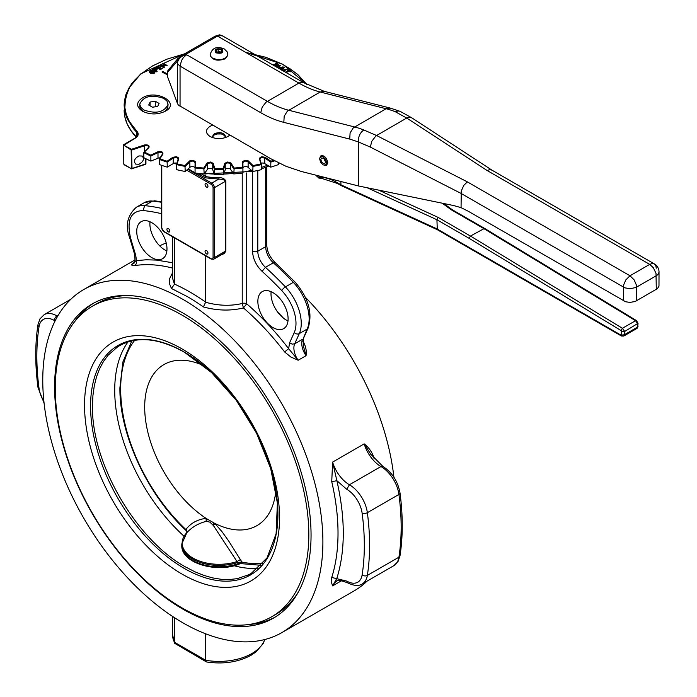<?xml version="1.0" encoding="UTF-8"?>
<svg xmlns="http://www.w3.org/2000/svg" width="697" height="697" viewBox="0 0 697 697"><rect width="100%" height="100%" fill="white"/><g stroke="black" fill="none" stroke-linecap="round" stroke-linejoin="round"><path stroke-width="1.05" d="M160.153 157.844A2.788 1.612 0 0 0 157.992 158.21L150.874 161.094A111.598 64.429 180 0 1 143.774 157.653L143.774 152.599L148.897 147.659C149.663 145.455 148.139 144.575 144.331 145.011L131.541 149.28L123.378 145.02L131.149 149.96L131.506 168.831L124.406 164.91L123.212 163.368L123.378 145.473L135.279 138.145A9.854 5.689 0 0 0 136.891 131.324L129.442 121.609L126.366 114.744L124.85 107.713L125.582 97.092L129.869 86.759L134.626 80.225L140.82 74.1L152.547 65.91L166.81 59.201L184.487 53.878M123.5 144.767L135 138.119L123.5 144.767A0.558 0.558 0 0 0 123.212 145.246L123.212 163.368L124.406 164.91A0.932 0.54 -60 0 1 124.214 164.483L123.378 163.595M132.395 168.7L131.506 168.831L132.021 168.395L131.541 149.28L131.82 150.012L144.61 145.751L144.331 145.011L144.61 145.751A2.788 1.612 180 0 1 148.792 147.145A2.788 1.612 180 0 1 148.661 147.633M132.465 168.674L132.021 168.395M145.926 158.759L145.926 163.525A0.932 0.932 0 0 1 145.29 164.414L131.533 168.857L124.214 164.483M131.533 168.857L130.705 168.543A0.932 0.54 -60 0 1 130.513 168.116M152.504 107.225L148.714 105.029L150.099 102.032L155.283 101.231L159.082 103.426L157.696 106.423L152.504 107.225M150.099 105.831L150.099 102.032M155.666 106.737L152.425 107.172M155.283 106.397L155.283 101.231M163.917 98.443L166.992 101.1L168.073 104.228C164.387 112.269 156.328 114.195 143.87 110.013L140.803 107.355L139.722 104.228C143.399 96.186 151.467 94.261 163.917 98.443M168.073 104.228L167.794 107.861L164.605 111.616M273.651 160.354L270.872 161.225L270.732 167.149L264.755 163.603A2.788 1.612 0 0 0 261.105 163.281M252.776 171.471A111.598 64.429 180 0 0 261.488 169.641L261.488 164.579L260.861 163.926L253.028 165.572L252.776 171.471L248.132 167.385A2.788 1.612 0 0 0 244.987 166.635A2.788 1.612 0 0 0 242.922 168.186M233.791 173.928A111.598 64.429 180 0 0 242.922 172.995L242.922 167.933L242.364 167.219A111.041 64.107 180 0 1 234.157 168.055L233.791 173.928L230.611 169.441A2.788 1.612 0 0 0 227.745 168.386A2.788 1.612 0 0 0 225.244 169.711L223.632 174.433L223.162 168.613L214.833 168.613L214.362 174.433L212.742 169.711A2.788 1.612 0 0 0 210.241 168.386A2.788 1.612 0 0 0 207.375 169.441L204.195 173.928L203.829 168.055A111.041 64.107 180 0 1 195.622 167.219L195.064 167.933L195.064 172.995A111.598 64.429 180 0 0 204.195 173.928M195.064 168.186A2.788 1.612 0 0 0 192.999 166.635A2.788 1.612 0 0 0 189.863 167.385L185.219 171.471L184.958 165.572L177.134 163.926L176.507 164.579L176.507 169.641A111.598 64.429 180 0 0 185.219 171.471M176.881 163.281A2.788 1.612 0 0 0 173.231 163.603L167.263 167.149L167.123 161.225A111.041 64.107 180 0 1 159.909 158.829L159.23 159.413L159.23 164.475A111.598 64.429 180 0 0 167.263 167.149M144.95 151.275A2.788 1.612 0 0 0 144.61 151.371L144.61 145.751M225.427 136.9C223.206 133.632 219.529 132.935 214.388 134.809L212.559 136.9M229.801 135.087L227.875 136.516C221.951 139.33 216.035 139.33 210.119 136.516C205.249 133.101 205.249 129.686 210.119 126.27L212.602 125.155M165.407 111.189C157.731 114.831 150.055 114.831 142.388 111.189C136.081 106.763 136.081 102.328 142.388 97.902C156.52 88.92 180.959 103.034 165.407 111.189L165.407 111.189M167.385 74.814L162.113 72.087L162.767 71.399L167.385 74.065M286.014 72.514L288.985 70.798L290.754 71.286L290.292 71.852L288.985 71.103L286.275 72.662M288.201 70.65L287.164 69.744L288.462 70.493L285.491 72.209M154.969 72.131L154.176 73.351L150.299 73.29L149.306 71.904M157.191 71.225L156.668 71.835L152.721 69.552L156.668 71.53L157.191 71.225L155.588 70.301L157.409 68.872L156.877 68.175L154.856 68.071L152.721 69.256M157.383 69.012L155.849 70.458M163.307 67.696L160.362 69.7L156.416 67.121L160.362 69.395L163.307 67.696L160.415 68.829L159.073 68.053L161.26 66.79L160.798 66.52L158.611 67.783L157.4 67.086L159.735 65.745L159.273 65.474L156.416 67.121M159.735 65.745L157.67 67.243M161.26 66.79L159.334 68.201M167.132 65.492L163.185 63.209L162.689 63.497L165.781 65.291L160.075 65.004L164.022 67.287L164.518 66.999L161.425 65.204L167.132 65.797L162.079 65.588M164.518 66.999L164.022 67.592L160.075 65.004M165.128 65.213L162.689 63.497M278.452 64.716L278.016 65.518L277.275 64.255L275.568 64.359M275.62 66.511L276.413 66.572L276.709 65.631L276.012 66.738M276.709 65.326L276.413 66.267L276.709 65.326L275.568 64.054L277.275 63.95L278.016 65.213L277.711 63.671L275.228 63.497L274.932 64.316L275.873 66.006L274.217 65.832L273.965 64.629L273.651 65.274M275.873 66.311L274.932 64.621L275.228 63.497M280.203 67.905L278.417 66.868L277.328 67.504M279.636 68.829L283.069 66.842L280.926 67.478L278.887 66.302L280.508 65.361L279.148 66.45M283.069 66.842L279.898 68.986M283.374 70.989L287.051 69.142L281.928 70.275L282.198 68.968L284.472 67.653L282.198 69.273L281.928 70.571M287.051 69.142L283.766 71.216M176.507 164.579L177.134 163.926L176.507 164.579A111.598 64.429 0 0 0 185.219 166.409L184.958 165.572L189.689 160.885L193.147 160.249L195.578 161.8L195.064 162.567L195.064 167.933A111.598 64.429 0 0 0 204.195 168.866L203.829 168.055L206.852 163.255L207.375 163.821L210.241 162.767L212.629 163.839L214.362 169.38A111.598 64.429 0 0 0 223.632 169.38L223.162 168.613L224.695 163.586L225.244 164.091L227.745 162.767L230.419 163.586L233.791 168.866A111.598 64.429 0 0 0 242.922 167.933L242.364 167.219L242.364 162.113L242.922 162.567L244.987 161.016L247.871 161.547L252.776 166.409A111.598 64.429 0 0 0 261.488 164.579L260.861 163.926L261.488 164.579M185.219 166.409L190.124 161.547L192.999 161.016L195.064 162.567L195.622 162.113L195.622 167.219L195.064 167.933M159.23 159.413L159.909 158.829L159.23 159.413A111.598 64.429 0 0 0 167.263 162.087L167.123 161.225L172.804 157.322L176.271 156.703L178.049 157.4L178.72 158.585L177.134 163.926M204.195 168.866L207.375 163.821L207.079 162.967L210.285 161.992L213.16 163.272L214.833 168.613L214.362 169.38M223.632 169.38L225.244 164.091L224.835 163.272L227.701 161.992L230.907 162.967L234.157 168.055L233.791 168.866M242.922 167.933L242.922 162.567L242.408 161.8L244.847 160.249L248.298 160.885L253.028 165.572L252.776 166.409M260.861 163.926L259.31 158.263L261.715 156.703L265.182 157.322L270.872 161.225L270.732 162.087A111.598 64.429 0 0 0 274.609 160.859M143.774 152.599L144.479 152.077L143.774 152.599A111.598 64.429 0 0 0 150.874 156.032L150.857 155.17A111.041 64.107 180 0 1 144.479 152.077M150.874 161.094L150.857 155.17L157.635 151.885C161.26 151.066 163.02 151.78 162.932 154.028L159.909 158.829M270.732 167.149A111.598 64.429 180 0 0 278.756 164.475L278.756 163.002M223.632 174.433A111.598 64.429 180 0 1 214.362 174.433M138.956 164.265L135.715 164.117C133.371 161.234 134.451 158.498 138.956 155.91L142.197 156.05C144.54 158.942 143.46 161.678 138.956 164.265M284.472 67.653L283.949 67.356L280.752 69.473M280.508 65.361L279.985 65.065L276.543 67.043M277.066 67.348L278.417 66.572L280.464 67.748L279.114 68.533M273.625 65.117L273.965 64.629L273.424 64.368L272.919 64.952M277.275 64.255L277.484 65.248M278.016 65.518L278.478 64.873M155.126 70.031L153.715 69.221L156.355 68.489L155.126 70.031M156.355 68.794L153.976 69.369M154.028 70.78L150.099 70.685L149.289 71.791L150.299 72.985L154.176 73.046L154.987 71.974L154.028 70.78M150.848 72.68L149.977 71.73L150.552 70.946L153.488 71.085L154.29 72.035L153.732 72.784L150.848 72.68M154.272 72.192L153.488 71.39L150.552 71.251L149.994 71.869M290.754 71.286L287.164 69.744M167.376 74.823L162.113 71.782M143.181 111.616L139.992 107.861L139.722 104.228M225.018 137.753L225.506 136.324C223.815 132.63 220.113 131.75 214.388 133.667L212.48 136.324L212.968 137.753M327.756 163.081L326.649 163.412L325.508 162.584L326.187 162.192M325.508 162.584L324.297 163.943L321.77 162.296L320.794 159.517L321.77 157.87L323.887 158.707L325.508 161.904L327.703 162.009M326.649 163.412L325.403 165.32L322.938 164.823L320.594 162.192L319.635 158.855L320.594 156.625L322.938 156.703L325.403 159.047L326.649 162.392M320.237 156.921L321.526 155.475M327.024 165.006L325.133 165.398M319.949 157.348L321.021 155.675C324.488 155.344 326.736 157.714 327.764 162.784L326.605 165.337L324.619 165.433M222.108 51.491L219.825 52.806L216.715 52.327L215.878 50.532L218.161 49.217L221.271 49.696L222.108 51.491M227.814 54.897L225.244 58.801C217.481 61.406 212.454 60.203 210.163 55.194L210.172 54.897M221.271 52.066L218.161 51.587L218.161 49.217M221.271 51.979L221.271 49.696M218.161 51.587L217.02 52.449M367.223 187.763L436.923 219.738L469.125 238.33L470.458 236.056L484.537 228.372L636.5 320.603L635.568 320.698L637.45 323.626L637.154 328.252L623.763 336.05L624.338 334.769L621.044 335.152L436.923 228.851L340.911 184.81L340.911 181.508M442.177 203.184L451.316 209.823L452.301 209.762L484.537 228.372M635.516 328.322L636.91 328.453L623.763 336.05L621.436 336.006L437.289 229.688L436.923 219.738L438.16 217.412L378.645 190.115M341.373 185.69L340.911 184.81L337.165 182.64L337.548 183.494L341.277 185.646L337.548 183.494L320.716 178.083L319.932 177.108L317.893 177.029L318.677 178.005L316.813 175.993M317.893 175.67L317.893 177.029L316.882 176.324L316.804 175.4M621.707 331.676L624.338 331.676L638.034 323.321L637.72 327.015L624.338 334.769L624.19 330.735L622.412 328.287L621.062 330.552L621.707 331.676L621.707 334.769M461.057 207.662L461.266 191.013L463.819 185.332L467.365 181.882L376.511 135.479L363.773 129.973A111.598 64.429 -120 0 0 354.529 126.95L288.628 110.231A111.598 64.429 60 0 1 267.326 101.318L186.63 54.732A9.296 7.423 159.7 0 0 177.535 63.444L177.535 103.687L178.458 105.134L270.427 158.541L286.014 166.304L301.304 171.462L358.406 185.951L453.599 205.537L460.987 207.628L468.227 211.226L625.61 301.766L629.992 302.402L635.159 301.496L657.454 288.628L658.979 286.171L659.022 271.978A9.296 9.296 0 0 0 654.37 263.919L655.799 265.566L656.295 268.179M167.437 72.209L167.463 76.452L167.463 71.965L168.238 70.179A3.72 3.72 0 0 0 167.385 72.558L176.872 61.65L177.744 58.714M184.688 53.782L215.155 36.174L217.011 36.357L219.241 34.876M178.493 58.086L184.513 53.861L215.155 36.174L219.337 34.867A9.296 1.586 97 0 0 218.196 36.505L298.891 83.091L301.409 82.22L303.543 82.638L222.848 36.044L303.543 82.638L324.253 91.333L320.193 92.013L386.094 108.732L390.163 108.052L400.244 111.398M177.648 58.836L184.513 53.861L186.378 54.044L217.011 36.357L220.714 35.634L222.848 36.044A9.296 9.296 0 0 0 219.337 34.867M180.053 106.362L180.053 66.119L177.909 64.185L176.872 61.65C178.075 58.766 181.246 56.23 186.378 54.044L186.63 54.732L183.529 57.415L181.551 60.439L180.053 66.119L260.748 112.705A120.895 69.805 -120 0 0 283.827 122.367L349.728 139.086L358.397 141.935L370.342 147.093L460.987 193.383L624.826 287.826L629.992 288.732L635.891 287.512L656.905 275.385L658.621 273.538L659.022 271.978M177.535 103.687L167.463 76.452M492.038 170.207L654.37 263.919L491.882 170.112L489.686 169.659L487.09 170.486L649.717 264.381L652.235 263.51L654.37 263.919M349.728 139.086L350.094 132.935L353.283 127.856L386.094 108.732A111.598 64.429 60 0 1 395.338 111.755L398.013 110.945L399.921 111.25M395.338 111.755L406.717 118.037L409.383 117.253L411.953 117.941M363.773 129.973C359.957 132.813 358.171 136.795 358.397 141.935M358.406 185.951L358.406 142.014M186.866 528.265L186.761 532.743C191.971 527.124 198.445 523.334 206.181 521.382L206.817 521.373L206.791 518.812L206.085 518.359C198.114 519.335 191.71 522.637 186.866 528.265L186.273 529.92L187.31 531.785M206.817 521.373L209.919 522.158L213.413 525.555L237.572 562.409L241.929 562.052L228.555 540.82L222.047 531.75L214.807 523.386L214.101 523.029L212.812 524.841M311.054 535.087A181.342 104.698 -120 0 0 231.901 352.586A181.342 104.698 -120 0 0 92.152 303.997A181.342 104.698 -120 0 0 54.593 387.018A181.342 104.698 -120 0 0 133.754 569.519A181.342 104.698 -120 0 0 273.503 618.1A181.342 104.698 -120 0 0 311.054 535.087M74.196 322.258A181.342 104.698 60 0 1 93.816 303.082M136.734 231.448A21.389 12.346 60 0 1 141.16 221.655A21.389 12.346 60 0 1 157.644 227.388A21.389 12.346 60 0 1 166.984 248.916A21.389 12.346 60 0 1 162.549 258.7A21.389 12.346 60 0 1 146.074 252.976A21.389 12.346 60 0 1 136.734 231.448M150.003 221.777A21.389 12.346 -120 0 0 149.89 223.859A21.389 12.346 -120 0 0 166.871 250.99M287.992 320.916A21.389 12.346 60 0 1 271.002 293.785A21.389 12.346 60 0 1 271.124 291.703M288.105 318.843A21.389 12.346 -120 0 0 278.765 297.314A21.389 12.346 -120 0 0 262.281 291.581A21.389 12.346 -120 0 0 257.855 301.374A21.389 12.346 -120 0 0 267.186 322.903A21.389 12.346 -120 0 0 283.67 328.635A21.389 12.346 -120 0 0 288.105 318.843M207.95 186.247A2.047 1.185 60 0 1 207.523 187.188A2.047 1.185 60 0 1 205.946 186.639A2.047 1.185 60 0 1 205.057 184.583A2.047 1.185 60 0 1 205.476 183.642A2.047 1.185 60 0 1 207.053 184.191A2.047 1.185 60 0 1 207.95 186.247M207.95 253.072A2.047 1.185 60 0 1 207.523 254.004A2.047 1.185 60 0 1 205.946 253.455A2.047 1.185 60 0 1 205.057 251.399A2.047 1.185 60 0 1 205.476 250.467A2.047 1.185 60 0 1 207.053 251.016A2.047 1.185 60 0 1 207.95 253.072M169.807 231.047A2.047 1.185 60 0 1 169.38 231.988A2.047 1.185 60 0 1 167.803 231.439A2.047 1.185 60 0 1 166.914 229.383A2.047 1.185 60 0 1 167.332 228.442A2.047 1.185 60 0 1 168.909 228.991A2.047 1.185 60 0 1 169.807 231.047M213.622 259.258L223.345 253.638L225.349 251.225L214.388 257.55A3.72 2.152 60 0 1 213.622 259.258L211.296 259.118L163.952 231.779A0.932 0.54 120 0 0 164.414 231.735M186.761 170.225L211.104 184.278A2.788 1.612 60 0 1 213.073 187.693L213.073 257.55A2.788 1.612 60 0 1 211.104 258.692L163.76 231.352A0.932 0.54 120 0 0 163.952 231.779L161.512 227.562L161.512 165.285M199.063 174.285L205.188 177.822L223.336 179.495L225.349 181.368A0.932 0.54 180 0 1 225.872 181.211C224.791 178.763 222.474 177.596 218.91 177.709A46.499 26.843 180 0 1 205.676 176.585L202.461 174.729M172.499 272.902L169.571 278.713L169.449 283.618L171.462 288.488L187.432 296.661A198.087 114.369 60 0 1 203.402 306.933L205.676 302.106A201.808 116.512 -120 0 0 190.063 292.104A201.808 116.512 -120 0 0 174.442 284.071L174.442 237.843M265.688 167.315L265.688 246.668A14.881 8.591 -120 0 0 273.32 262.76A260.068 150.151 60 0 1 293.315 282.337A36.27 20.936 60 0 1 307.194 329.045A3.72 2.805 24.3 0 0 308.152 328.017L303.535 338.219L303.387 346.052L306.053 355.688C306.758 350.713 305.748 345.921 303.012 341.312A198.087 114.369 -120 0 0 302.89 341.147M203.402 306.933C217.264 310.723 230.611 311.054 243.453 307.926A198.087 114.369 60 0 1 284.603 351.941L290.849 357.012L298.159 360.244L288.636 348.666C275.62 331.676 261.645 316.734 246.712 303.822L246.712 172.926M172.499 262.725L156.442 260.086L146.109 259.781L136.203 260.661L131.933 264.276C131.228 265.348 132.247 265.775 134.974 265.557A198.087 114.369 60 0 1 172.499 268.057M393.91 477.236A198.087 114.369 -120 0 0 305.33 297.244M166.217 242.992A198.087 114.369 -120 0 0 159.665 245.841M42.761 380.187A198.087 114.369 60 0 1 83.788 289.508A198.087 114.369 60 0 1 236.431 342.575A198.087 114.369 60 0 1 322.894 541.918A198.087 114.369 60 0 1 281.867 632.597A198.087 114.369 60 0 1 129.224 579.529A198.087 114.369 60 0 1 42.761 380.187M341.765 580.61L332.617 585.889A25.711 14.846 60 0 1 336.555 581.35C336.764 579.686 340.432 580.174 347.559 582.814C354.032 585.924 358.938 586.29 362.274 583.903A25.711 14.846 -120 0 0 367.354 575.417A235.281 135.845 -120 0 0 367.354 512.678A25.711 14.846 -120 0 0 349.415 484.763L346.784 489.311L336.878 480.703L332.617 462.102L331.737 481.671C335.91 499.679 338.01 516.852 338.019 533.188A198.087 114.369 60 0 1 331.737 577.456L331.188 581.542L332.617 585.889L336.878 578.283C345.407 550.674 345.407 518.15 336.878 480.703L331.737 481.671M374.167 458.853A198.087 114.369 -120 0 0 373.827 457.371C371.841 451.708 368.626 447.213 364.183 443.876L370.795 454.313M266.777 166.871L266.777 245.144L265.688 246.668L257.794 251.216L257.794 170.469M200.57 173.605L198.662 174.224L195.63 173.065M205.188 177.822L205.676 175.078M264.799 639.524L263.118 643.662L256.008 651.913L251.103 655.241C238.165 662.202 223.293 664.441 206.478 661.95L174.694 643.331L174.442 617.655M271.691 616.784A179.303 103.522 -120 0 0 308.823 534.704A179.303 103.522 -120 0 0 230.559 354.268A179.303 103.522 -120 0 0 92.387 306.227A179.303 103.522 -120 0 0 55.255 388.307A179.303 103.522 -120 0 0 133.519 568.752A179.303 103.522 -120 0 0 271.691 616.784L275.698 614.466A179.303 103.522 -120 0 0 298.543 591.657M279.541 517.801A137.884 79.606 -120 0 0 182.039 348.918A137.884 79.606 -120 0 0 84.537 405.218A137.884 79.606 -120 0 0 182.039 574.093A137.884 79.606 -120 0 0 279.541 517.801M127.987 341.939A134.817 77.837 -120 0 0 114.717 390.303A134.817 77.837 -120 0 0 184.052 536.228M234.026 565.711A134.817 77.837 -120 0 0 258.561 568.099M127.577 295.537A179.303 103.522 -120 0 0 96.395 303.909L92.387 306.227M206.251 661.871L205.676 660.277L174.442 642.251A46.499 26.843 180 0 1 172.499 634.558L174.686 643.305M331.737 577.456L346.784 581.106L347.559 582.814M205.676 633.817L205.676 660.277A46.499 26.843 180 0 0 251.878 653.542A46.499 26.843 180 0 0 264.677 639.558M211.104 184.278A0.932 0.54 -60 0 1 211.757 183.137L218.91 179.007L218.91 177.709M221.115 254.928L224.225 253.577L225.872 251.068L225.872 181.211M205.676 255.869L205.676 302.106M205.667 302.271L205.676 302.271C218.414 305.809 230.594 306.21 242.225 303.483L243.453 307.926L246.712 303.822A3.72 2.152 0 0 0 244.569 303.212A3.72 2.152 0 0 0 242.225 303.483L242.225 173.771M195.064 172.743L188.373 168.874M281.867 632.597L354.207 590.838A198.087 114.369 -120 0 0 367.171 581.071M373.827 457.371L373.261 457.755M284.603 351.941L288.636 348.666L289.621 342.767L292.113 344.135L294.683 343.813L299.301 333.602A36.27 20.936 -120 0 0 285.422 286.894A260.068 150.151 -120 0 0 265.435 267.317A14.881 8.591 60 0 1 257.794 251.216L255.163 251.852L252.532 251.216C252.906 258.753 256.087 265.461 262.081 271.342A256.348 148.008 60 0 1 281.788 290.64A32.55 18.793 60 0 1 294.239 332.556L289.621 342.767M171.462 288.488L174.45 284.245L172.499 277.964L172.499 236.719M134.268 253.002A3.72 1.159 163.4 0 0 134.277 253.159A3.72 1.159 163.4 0 0 135.209 253.612A18.601 10.743 -120 0 1 136.203 260.661L136.429 263.492L134.974 265.557M221.219 133.937A31.252 18.044 180 0 1 216.767 133.937M275.132 617.124A181.342 104.698 60 0 1 248.707 624.521M237.572 562.409L238.078 563.76L242.051 562.819L241.929 562.052A132.134 76.287 60 0 0 263.292 563.115M275.855 490.697A92.997 53.695 60 0 1 214.807 523.386L213.413 525.555M206.181 521.382L206.085 518.359A92.997 53.695 60 0 1 144.697 408.547A92.997 53.695 60 0 1 203.663 365.664M240.753 559.377L236.806 561.643A36.828 21.258 180 0 1 192.956 558.07A36.828 21.258 180 0 1 186.761 532.743L186.761 532.743M240.448 563.559L238.078 563.76A37.202 21.476 180 0 1 192.694 560.51A37.202 21.476 180 0 1 181.795 545.324L181.795 543.948A37.202 21.476 0 0 0 192.694 559.133A37.202 21.476 0 0 0 237.642 562.523L241.937 562.235M134.669 340.336A132.134 76.287 60 0 0 120.668 389.057A132.134 76.287 60 0 0 186.273 529.92L187.284 531.741L181.795 543.948M186.326 530.129L187.284 531.654M186.587 530.792L187.319 531.811M135 138.119L137.605 134.582A9.296 5.367 180 0 0 136.403 131.942L136.403 137.074L131.045 130.679L127.168 123.909L124.859 116.904L124.136 105.003L124.859 111.738L127.168 118.743L133.545 128.779L136.403 131.942L136.891 131.324M152.12 66.163L140.358 74.379L131.55 83.779L126.079 93.99L124.38 101.056L124.136 105.003L128.414 88.65L140.811 73.83L184.818 53.686M245.571 52.31L265.949 57.337L280.943 63.497L289.656 68.498L297.175 74.1L306.523 84.293M144.993 164.283L145.673 163.159L145.464 163.995L132.604 168.273M131.149 149.96L131.541 149.28L131.149 149.96L131.82 150.012L131.149 149.96M259.842 159.143L261.044 157.688L264.755 157.984L265.182 157.322L264.755 157.984L270.732 162.087M306.976 84.529L297.636 74.379L285.875 66.163M137.605 134.582A9.296 5.367 180 0 1 135.262 138.145M261.419 164.344L259.319 158.899M248.611 161.146L248.132 161.765L248.611 161.146M148.417 147.947L148.897 147.659M145.464 158.524L145.464 163.995M231.134 163.255L230.611 163.821L231.134 163.255M150.874 156.032L157.992 152.591L157.635 151.885L157.992 152.591A2.788 1.612 180 0 1 160.963 152.364A2.788 1.612 180 0 1 162.575 153.819A2.788 1.612 180 0 1 162.532 154.107M162.41 154.377L162.932 154.028M213.291 163.586L212.742 164.091L213.291 163.586M167.263 162.087L173.231 157.984L172.804 157.322L173.231 157.984L176.942 157.688L178.153 159.143M176.576 164.344L178.667 158.899M189.863 161.765L189.375 161.146L189.863 161.765L189.863 167.385M264.755 163.603L264.755 157.984M248.132 167.385L248.132 161.765M230.611 169.441L230.611 163.821M225.244 169.711L225.244 164.091M212.742 169.711L212.742 164.091M207.375 169.441L207.375 163.821M173.231 163.603L173.231 157.984M157.992 158.21L157.992 152.591M222.125 49.208C224.077 52.745 221.986 53.948 215.861 52.824C213.909 49.287 216 48.084 222.125 49.208M227.832 54.61L227.1 51.761L224.329 48.99C216.88 45.906 212.158 47.779 210.163 54.61A8.834 5.097 0 0 0 212.751 58.217L217.272 59.62L222.378 59.323L226.342 57.45L227.832 55.194M260.748 112.705L262.246 107.033L266.045 102.206L298.891 83.091A111.598 64.429 -120 0 0 320.193 92.013L287.373 111.137L284.193 116.216L283.827 122.367M451.316 209.823L483.613 228.468L635.568 320.698L622.412 328.287L470.458 236.056L438.16 217.412M337.165 182.64A57.659 33.29 -120 0 0 319.932 177.108M621.436 336.006L621.044 335.152M469.125 238.33L621.062 330.552M636.5 320.603L638.034 323.321M487.09 170.486L406.717 118.037L375.901 135.906L371.745 141.36L370.342 147.093M656.295 289.438L656.016 273.407L653.377 267.77L649.717 264.381L629.992 275.768L634.165 279.906L636.283 284.794L636.57 300.834M467.365 181.882L629.992 275.768L625.819 279.906L623.702 284.794L623.414 300.834M249.012 574.659L237.189 578.658L229.357 579.556L221.106 579.294L212.515 577.883L203.655 575.33L194.629 571.662L185.507 566.922C135.802 539.705 91.202 462.451 92.483 405.793L92.928 395.53L94.269 385.877L96.491 376.929L99.566 368.783L103.47 361.499L108.157 355.174L117.532 346.932M267.256 165.285A83.701 48.32 180 0 1 261.488 167.437M251.399 170.364A83.701 48.32 180 0 1 242.922 172.115M233.399 173.414A83.701 48.32 180 0 1 223.772 174.05M214.214 174.05A83.701 48.32 180 0 1 204.596 173.414M303.726 337.426L307.194 329.045L299.301 333.602A3.72 2.805 -155.7 0 1 296.73 333.924A3.72 2.805 -155.7 0 1 294.239 332.556M211.757 259.066A0.932 0.54 -60 0 1 211.296 259.118L211.296 259.118A0.932 0.54 -60 0 1 211.104 258.692M187.859 169.336L211.757 183.137A3.72 2.152 60 0 1 213.622 185.097A3.72 2.152 60 0 1 214.388 187.693A0.932 0.54 180 0 1 213.073 187.693M213.073 257.55A0.932 0.54 0 0 0 214.388 257.55L214.388 187.693L225.349 181.368L225.349 251.225A0.932 0.54 180 0 1 225.872 251.068M283.54 318.224A198.087 114.369 -120 0 0 277.659 312.09M298.159 360.244L306.053 355.688A14.881 8.591 -120 0 1 302.576 339.256L294.683 343.813A14.881 8.591 60 0 0 298.159 360.244M133.841 263.178L131.933 264.276A14.881 8.591 60 0 0 133.136 263.78C135.087 263.213 135.462 259.667 134.277 253.159L129.659 237.616L130.592 238.078C126.505 220.2 130.661 211.017 143.051 210.538A256.348 148.008 60 0 1 161.512 213.691M346.784 489.311A21.99 12.694 60 0 1 362.126 513.192A3.72 1.769 172.5 0 0 367.354 512.678L398.919 494.452A25.711 14.846 60 0 0 380.98 466.537L349.415 484.763A25.711 14.846 60 0 1 332.617 462.102L364.183 443.876A25.711 14.846 -120 0 0 380.98 466.537L382.845 466.354L370.682 454.139M252.532 171.575L252.532 251.216M184.243 352.063A132.474 76.487 -120 0 0 90.566 406.151A132.474 76.487 -120 0 0 184.243 568.404A132.474 76.487 -120 0 0 277.92 514.316A132.474 76.487 -120 0 0 184.243 352.063M217.246 133.85A29.762 17.181 0 0 0 220.749 133.85M382.845 466.354C392.184 472.488 397.9 481.357 400.008 492.962A3.72 1.769 -7.5 0 1 398.919 494.452A235.281 135.845 60 0 1 398.919 557.191L367.354 575.417A3.72 2.466 -171.1 0 1 362.126 574.938A21.99 12.694 60 0 1 346.784 581.106M400.008 492.962C402.988 515.553 402.979 536.49 400 555.77A3.72 2.466 8.9 0 1 398.919 557.191A25.711 14.846 60 0 1 393.831 565.676L362.274 583.903M43.911 401.568A21.99 12.694 60 0 1 39.041 388.412A3.72 1.769 172.5 0 1 37.978 387.375L44.077 403.11M362.126 513.192A231.57 133.693 60 0 1 362.126 574.938M135.209 253.612L130.592 238.078M163.76 231.352A2.788 1.612 60 0 1 161.782 227.936L161.782 165.381M174.45 163.115L176.559 164.335M143.051 210.538L144.671 205.632L152.565 201.076A36.27 20.936 60 0 0 144.244 202.696L152.565 201.076A260.068 150.151 60 0 1 161.512 202.278M262.081 271.342L265.435 267.317L273.825 262.508L275.097 262.508C269.87 257.289 267.099 251.504 266.777 245.144M281.788 290.64A3.72 1.159 136.6 0 1 285.422 286.894L293.315 282.337A3.72 1.159 -43.4 0 1 295.005 282.006L275.097 262.508M161.512 208.394A260.068 150.151 -120 0 0 144.671 205.632A36.27 20.936 -120 0 0 136.351 207.253C127.29 215.512 125.051 225.628 129.659 237.616M39.041 388.412A231.57 133.693 60 0 1 39.041 326.658A3.72 2.466 -171.1 0 1 37.995 324.567C35.007 343.848 35.007 364.784 37.978 387.375M39.041 326.658A21.99 12.694 60 0 1 54.375 320.498A3.72 2.152 -60 0 1 57.006 315.941A25.711 14.846 -120 0 0 44.155 314.669L39.99 318.825L37.995 324.567M57.616 316.272L57.006 315.941L58.226 315.236M54.375 320.498A29.431 16.998 -120 0 0 55.115 320.908M214.101 523.029L206.791 518.812M245.3 52.153L282.66 64.211L307.098 84.598M261.471 164.466L259.833 159.021M143.904 152.321L148.792 147.145M159.299 159.204L162.575 153.819M178.162 159.021L176.524 164.466M210.163 54.61L210.163 55.194M452.327 209.78L443.675 203.489M636.91 328.453L638.034 326.423M400.113 111.337L411.796 117.837L491.96 170.155M136.49 137.335C128.335 128.928 124.214 119.867 124.136 110.17M321.178 178.205L319.139 178.127M437.307 229.696L341.321 185.672M168.238 70.179L177.648 58.827M390.163 108.052L324.253 91.333M115.51 348.343L119.614 345.651C137.379 335.876 158.994 338.071 184.452 352.255L211.487 372.503L236.257 400.313L256.583 433.29L270.706 468.558L277.397 503.051L276.108 533.736L267.056 557.888L251.155 573.5L246.773 575.705M131.811 340.894L122.899 361.952L119.901 387.75C119.318 434.719 147.947 495.767 187.084 531.41M211.296 259.118L163.952 231.779M135.044 259.911L83.788 289.508M268.693 166.06L261.488 168.874M253.299 171.375L198.654 174.224M172.499 616.383L172.499 634.558M400 555.77L398.022 561.477L393.831 565.676M153.941 200.762L161.512 201.738M308.152 328.017C312.805 313.023 308.423 297.689 295.005 282.006M70.815 299.274L44.155 314.669M144.244 202.696L136.351 207.253M181.795 545.324C180.819 563.411 217.804 573.823 240.378 563.585L261.384 565.311"/></g></svg>
